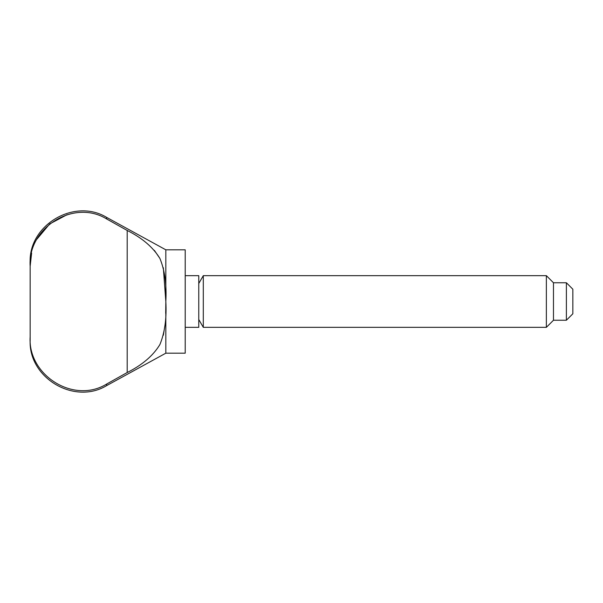 <?xml version="1.0" encoding="UTF-8"?>
<svg xmlns="http://www.w3.org/2000/svg" width="603" height="603" viewBox="0 0 603 603"><rect width="100%" height="100%" fill="white"/><g stroke="black" fill="none" stroke-linecap="round" stroke-linejoin="round"><path stroke-width="0.9" d="M163.338 267.724L165.825 301.5L165.825 353.185L185.204 353.185L185.204 249.815L165.825 249.815L106.671 217.404C74.395 197.776 28.431 225.002 30.15 262.735L30.15 266.262C27.542 228.032 73.551 198.523 106.671 218.972L127.195 230.467C142.233 237.997 153.132 247.32 159.901 258.438C164.807 270.438 166.782 284.789 165.825 301.5L165.825 249.815M185.204 327.346L198.771 327.346L198.771 275.654L185.204 275.654M566.39 320.238L566.39 282.762L572.85 289.221L572.85 313.779L566.39 320.238L553.471 320.238L546.363 327.346L203.294 327.346L203.294 275.654L198.771 283.493M546.363 327.346L546.363 275.654L203.294 275.654M553.471 320.238L553.471 282.762L546.363 275.654M159.901 258.431L154.33 250.313M165.825 301.5C166.775 318.203 164.807 332.547 159.916 344.524C153.2 355.627 142.293 364.966 127.195 372.533L127.195 230.467L106.671 218.972L106.671 217.404M67.114 214.683L49.665 223.947L36.987 239.097M31.627 253.079L30.15 266.262L30.15 336.738C27.557 375.028 73.596 404.455 106.671 384.028L127.195 372.533M163.345 335.253L165.071 324.7M165.697 313.296L165.825 302.653M165.825 353.185L106.671 385.596C74.395 405.231 28.431 377.998 30.15 340.265L30.15 336.738M106.671 385.596L106.671 384.028M566.39 282.762L553.471 282.762M198.771 319.507L203.294 327.346"/></g></svg>
